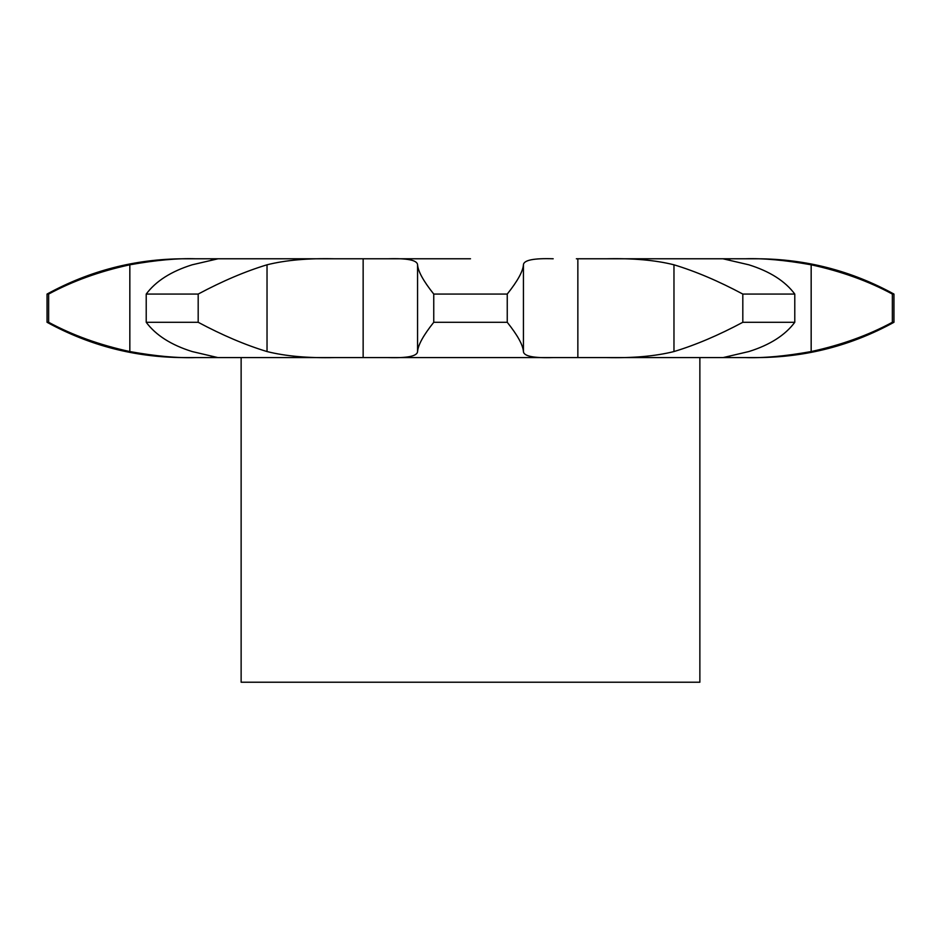 <?xml version="1.0" encoding="UTF-8"?>
<svg xmlns="http://www.w3.org/2000/svg" width="941" height="941" viewBox="0 0 941 941"><rect width="100%" height="100%" fill="white"/><g stroke="black" fill="none" stroke-linecap="round" stroke-linejoin="round"><path stroke-width="1.41" d="M48.65 294.062L48.65 322.293L47.05 322.293L47.05 294.062L48.65 294.062C72.575 281.124 99.628 271.361 129.834 264.797C155.736 260.151 177.767 258.14 195.893 258.775L195.893 258.775C179.743 258.775 179.743 258.775 195.893 258.775L334.796 258.775C308.178 258.14 285.594 260.151 267.032 264.797C285.594 260.151 308.178 258.14 334.796 258.775L387.81 258.775C407.324 258.14 417.239 260.151 417.569 264.797L417.569 351.558C417.239 356.204 407.324 358.215 387.81 357.58L745.107 357.58C761.257 357.58 761.257 357.58 745.107 357.58L757.282 357.58C805.825 357.38 851.382 345.618 893.95 322.293L892.35 322.293C868.425 335.231 841.372 344.994 811.166 351.558C785.264 356.204 763.233 358.215 745.107 357.58M470.5 258.775L387.81 258.775L470.5 258.775M576.362 258.775L606.204 258.775C632.822 258.14 655.407 260.151 673.968 264.797C695.658 271.361 718.606 281.124 742.814 294.062L742.814 322.293C718.606 335.231 695.658 344.994 673.968 351.558C655.407 356.204 632.822 358.215 606.204 357.58L723.147 357.58L748.824 351.558C769.832 344.994 785.159 335.231 794.78 322.293L742.814 322.293M606.204 357.58C632.822 358.215 655.407 356.204 673.968 351.558L673.968 264.797C655.407 260.151 632.822 258.14 606.204 258.775L745.107 258.775C761.257 258.775 761.257 258.775 745.107 258.775L745.107 258.775C763.233 258.14 785.264 260.151 811.166 264.797C841.372 271.361 868.425 281.124 892.35 294.062L892.35 322.293M334.796 357.58L217.853 357.58L334.796 357.58C308.178 358.215 285.594 356.204 267.032 351.558L267.032 264.797C245.342 271.361 222.394 281.124 198.186 294.062L198.186 322.293C222.394 335.231 245.342 344.994 267.032 351.558C285.594 356.204 308.178 358.215 334.796 357.58L470.5 357.58M48.65 322.293C72.575 335.231 99.628 344.994 129.834 351.558C155.736 356.204 177.767 358.215 195.893 357.58C179.743 357.58 179.743 357.58 195.893 357.58L217.853 357.58L192.176 351.558C171.168 344.994 155.841 335.231 146.22 322.293L198.186 322.293M893.95 322.293L893.95 294.062L892.35 294.062M198.186 294.062L146.22 294.062C155.841 281.124 171.168 271.361 192.176 264.797L218.018 258.787M195.893 357.58L183.718 357.58C135.175 357.38 89.618 345.618 47.05 322.293M417.569 264.797C418.051 271.361 423.438 281.124 433.754 294.062L433.754 322.293C423.438 335.231 418.051 344.994 417.569 351.558M553.19 258.775C533.676 258.14 523.761 260.151 523.431 264.797C522.949 271.361 517.562 281.124 507.246 294.062L433.754 294.062M523.431 264.797L523.431 351.558C523.761 356.204 533.676 358.215 553.19 357.58L553.19 357.58M722.982 258.787L748.824 264.797C769.832 271.361 785.159 281.124 794.78 294.062L742.814 294.062M507.246 294.062L507.246 322.293L433.754 322.293M507.246 322.293C517.562 335.231 522.949 344.994 523.431 351.558M699.869 357.58L699.869 682.225L241.131 682.225L241.131 357.58M146.22 294.062L146.22 322.293M794.78 294.062L794.78 322.293M363.144 357.58L363.144 258.775M211.313 357.58L211.313 356.392M211.313 259.963L211.313 258.775M129.834 264.797L129.834 351.558M577.856 357.58L577.856 258.775M729.687 357.58L729.687 356.392M729.687 259.963L729.687 258.775M811.166 264.797L811.166 351.558M745.107 258.775L757.282 258.775C805.825 258.975 851.382 270.737 893.95 294.062M195.893 258.775L183.718 258.775C135.175 258.975 89.618 270.737 47.05 294.062"/></g></svg>
